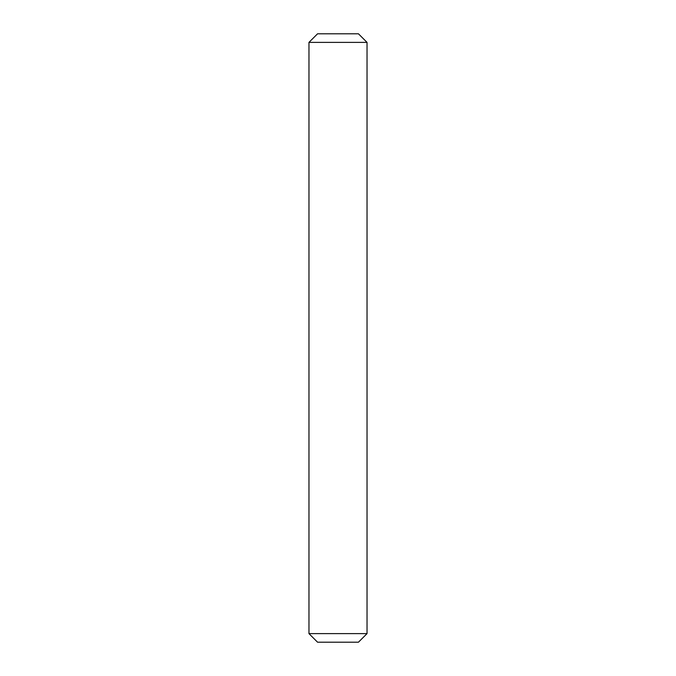 <?xml version="1.0" encoding="UTF-8"?>
<svg xmlns="http://www.w3.org/2000/svg" width="676" height="676" viewBox="0 0 676 676"><rect width="100%" height="100%" fill="white"/><g stroke="black" fill="none" stroke-linecap="round" stroke-linejoin="round"><path stroke-width="0.51" stroke-dasharray="3.38 2.54" d="M317.559 33.8L358.441 33.8M367.034 42.385L308.966 42.385M308.966 633.615L367.034 633.615M358.441 642.2L317.559 642.2"/><path stroke-width="1.01" d="M358.441 33.8L317.559 33.8L308.966 42.385L367.034 42.385L358.441 33.8M308.966 42.385L308.966 633.615L367.034 633.615L367.034 42.385M308.966 633.615L317.559 642.2L358.441 642.2L367.034 633.615"/></g></svg>
